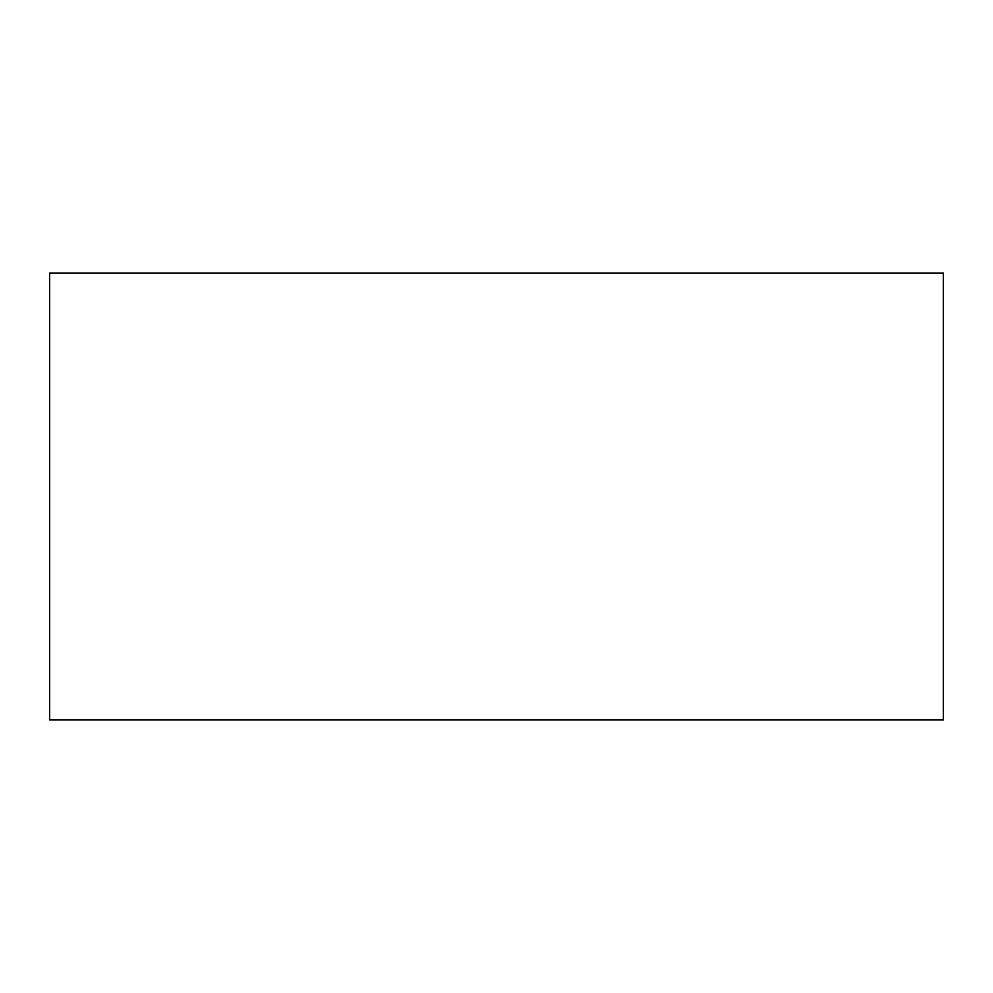 <?xml version="1.0" encoding="UTF-8"?>
<svg xmlns="http://www.w3.org/2000/svg" width="993" height="993" viewBox="0 0 993 993"><rect width="100%" height="100%" fill="white"/><g stroke="black" fill="none" stroke-linecap="round" stroke-linejoin="round"><path stroke-width="0.74" stroke-dasharray="4.96 3.72" d="M943.35 719.925L943.35 273.075L49.65 273.075L49.65 719.925L943.35 719.925"/><path stroke-width="1.49" d="M943.35 719.925L943.35 273.075L49.65 273.075L49.65 719.925L943.35 719.925"/></g></svg>
